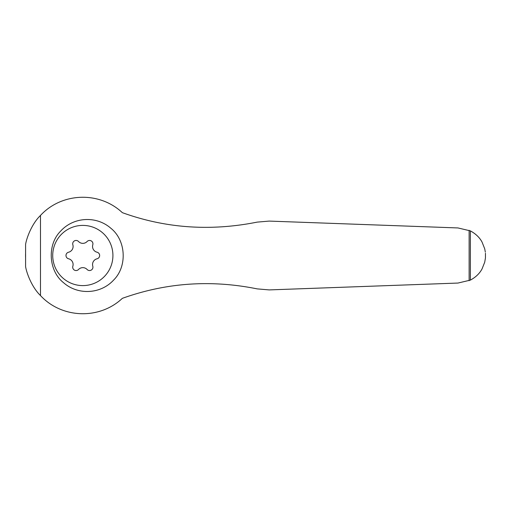 <?xml version="1.0" encoding="UTF-8"?>
<svg xmlns="http://www.w3.org/2000/svg" width="511" height="511" viewBox="0 0 511 511"><rect width="100%" height="100%" fill="white"/><g stroke="black" fill="none" stroke-linecap="round" stroke-linejoin="round"><path stroke-width="0.77" d="M485.418 258.125L484.722 262.175L482.052 268.914C479.605 273.5 475.715 277.23 470.382 280.111L470.382 230.889C475.722 233.783 479.612 237.513 482.052 242.08L484.722 248.825L485.335 252.127M25.595 257.774L25.595 253.226A57.226 57.226 0 0 0 25.55 254.944L25.55 256.056A57.226 57.226 0 0 0 25.595 257.774L25.595 266.563C26.419 272.267 31.478 286.895 40.49 295.569C61.646 318.436 99.198 320.097 122.346 298.341C166.005 282.685 210.947 279.53 257.18 288.881L269.208 289.909L457.984 283.056L470.382 280.111M40.49 295.569L40.49 215.431C61.71 192.462 99.275 190.993 122.346 212.659C165.57 228.283 210.513 231.438 257.18 222.119L269.208 221.091L457.984 227.944L470.382 230.889M60.732 231.029C46.897 244.628 48.481 270.9 63.607 282.743C77.755 295.256 100.546 294.317 113.608 280.085C127.526 266.384 126.032 240.183 110.746 228.174C96.343 215.591 73.622 216.862 60.732 231.029M25.595 253.226L25.595 244.437C26.387 238.765 31.535 224.016 40.49 215.431M82.82 225.402A30.098 30.098 0 0 1 108.888 270.549A30.098 30.098 0 0 1 56.753 270.549A30.098 30.098 0 0 1 82.82 225.402M72.849 244.795A3.373 3.373 0 0 1 78.534 241.511A5.896 5.896 0 0 0 87.113 241.511A3.373 3.373 0 0 1 92.791 244.795A5.896 5.896 0 0 0 97.077 252.223A3.373 3.373 0 0 1 97.077 258.777A5.896 5.896 0 0 0 92.791 266.205A3.373 3.373 0 0 1 87.113 269.489A5.896 5.896 0 0 0 78.534 269.489A3.373 3.373 0 0 1 72.849 266.205A5.896 5.896 0 0 0 68.563 258.777A3.373 3.373 0 0 1 68.563 252.223A5.896 5.896 0 0 0 72.849 244.795M25.55 256.056L25.55 254.944M469.13 280.699L469.13 230.301M485.45 253.252L485.45 257.742"/></g></svg>
